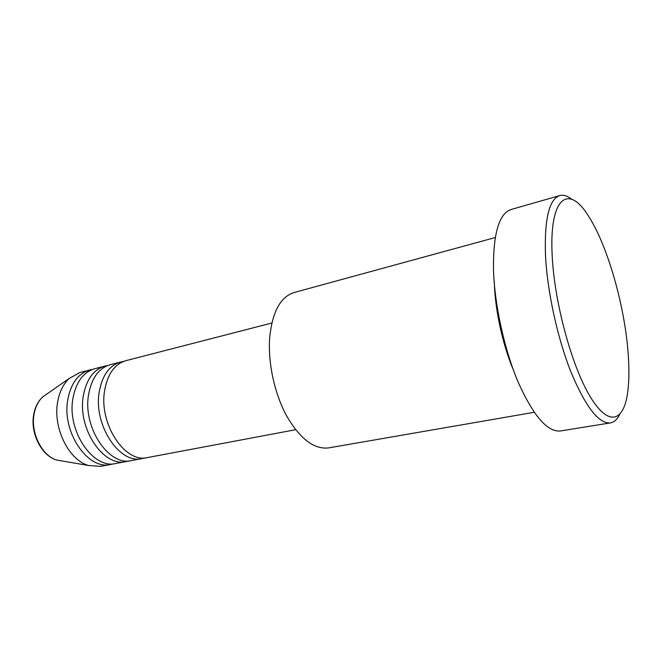 <?xml version="1.0" encoding="UTF-8"?>
<svg xmlns="http://www.w3.org/2000/svg" width="662" height="662" viewBox="0 0 662 662"><rect width="100%" height="100%" fill="white"/><g stroke="black" fill="none" stroke-linecap="round" stroke-linejoin="round"><path stroke-width="0.99" d="M271.85 323.023L125.929 360.658C114.642 364.05 107.534 374.063 104.596 390.721C98.746 423.97 125.201 463.615 147.51 457.558L295.616 429.712M123.339 361.51L120.658 362.023C109.338 365.416 102.188 375.412 99.217 392.012C93.309 425.153 119.772 464.625 142.156 458.559L144.804 457.889M120.658 362.023L110.223 364.712C98.828 368.122 91.621 378.076 88.592 394.569C82.568 427.503 109.04 466.627 131.564 460.553L142.156 458.559M107.683 365.54L105.059 366.045C93.632 369.462 86.391 379.392 83.338 395.835C77.247 428.662 103.735 467.62 126.326 461.538L128.916 460.884M105.059 366.045L94.848 368.676C83.354 372.11 76.056 381.999 72.944 398.334C66.746 430.954 93.234 469.573 115.966 463.483L126.326 461.538M92.366 369.479L89.792 369.984C78.273 373.418 70.942 383.281 67.805 399.575C61.549 432.087 88.046 470.541 110.835 464.451L113.376 463.822M495.275 237.534L294.094 292.521C280.465 296.841 272.33 311.885 269.691 337.653C267.796 362.776 274.556 393.873 286.77 416.158C300.234 439.03 314.21 449.614 328.691 447.884L534.201 412.294M552.224 256.326C554.508 302.84 571.753 366.061 589.999 396.315C608.279 426.932 623.621 422.099 627.617 392.773C629.206 381.147 629.322 367.228 627.965 351.009C624.142 303.56 606.971 244.071 588.146 215.572C568.286 183.457 548.881 197.425 552.224 256.326M619.665 414.511C617.199 419.46 614.096 422.265 610.356 422.927C598.729 423.862 585.589 406.857 570.925 371.912C557.404 337.843 547.234 291.181 545.488 255.259C544.338 219.139 549.088 199.254 559.721 195.588C563.395 194.603 567.392 195.828 571.72 199.262M494.291 281.714C494.886 308.98 502.458 344.108 513.307 369.793M559.721 195.588L511.039 209.523C499.123 213.553 493.264 233.239 493.455 268.598C494.315 303.734 504.154 349.048 518.106 382.015C533.299 415.81 547.383 432.137 560.358 430.97L610.356 422.927M89.792 369.984L79.804 372.557L69.138 378.507C63.246 384.068 59.414 391.904 57.635 402.016C52.778 427.859 68.815 460.115 88.509 465.502L100.69 466.354L110.835 464.451M47.308 393.725L42.749 396.902C38.322 401.04 35.434 406.782 34.085 414.131C30.394 432.857 42.045 456.01 56.816 460.049L62.286 460.992M88.509 465.502L56.816 460.049C41.524 455.878 30.03 433.072 33.737 414.412C35.119 407.031 38.123 401.189 42.749 396.902L69.138 378.507"/></g></svg>
